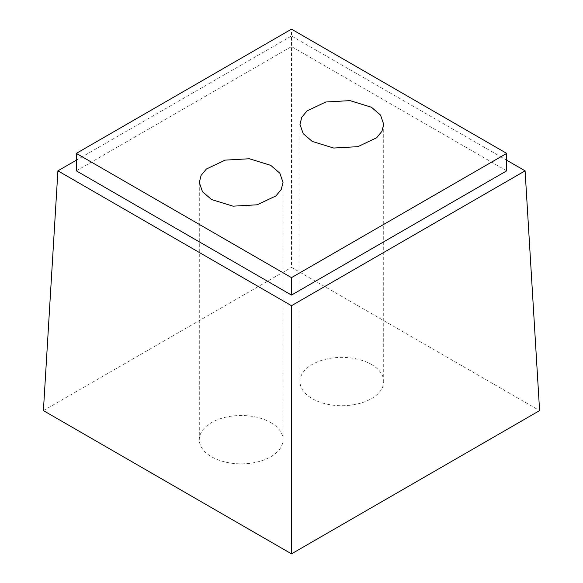 <?xml version="1.0" encoding="UTF-8"?>
<svg xmlns="http://www.w3.org/2000/svg" width="583" height="583" viewBox="0 0 583 583"><rect width="100%" height="100%" fill="white"/><g stroke="black" fill="none" stroke-linecap="round" stroke-linejoin="round"><path stroke-width="0.44" stroke-dasharray="2.92 2.19" d="M506.7 170.834L291.5 46.589L291.5 29.15M76.3 170.834L291.5 46.589M270.767 422.58A41.867 24.173 180 0 1 283.032 439.677A41.867 24.173 180 0 1 257.183 462.006A41.867 24.173 180 0 1 211.556 456.766A41.867 24.173 180 0 1 199.291 439.677A41.867 24.173 180 0 1 225.14 417.341A41.867 24.173 180 0 1 270.767 422.58M371.444 364.455A41.867 24.173 180 0 1 383.709 381.552A41.867 24.173 180 0 1 357.86 403.881A41.867 24.173 180 0 1 312.233 398.641A41.867 24.173 180 0 1 299.968 381.552A41.867 24.173 180 0 1 325.817 359.215A41.867 24.173 180 0 1 371.444 364.455M506.7 160.216L291.5 35.971L291.5 267.371L539.596 410.614M76.3 160.216L291.5 35.971M43.404 410.614L291.5 267.371M283.032 182.457L283.032 439.677M199.291 182.457L199.291 439.677M383.709 124.332L383.709 381.552M299.968 124.332L299.968 381.552"/><path stroke-width="0.87" d="M291.5 277.639L506.7 153.395L291.5 29.15L76.3 153.395L291.5 277.639L291.5 295.078L506.7 170.834L506.7 153.395M270.767 165.368L279.84 173.209L283.032 182.457L281.232 189.475L275.978 195.888L257.19 204.793L233.003 206.171L211.556 199.554L202.476 191.712L199.291 182.464L201.091 175.447L206.346 169.034L225.125 160.128L249.313 158.751L270.767 165.368M371.444 107.243L380.524 115.084L383.709 124.332L381.909 131.35L376.654 137.763L357.875 146.661L333.687 148.046L312.233 141.429L303.16 133.587L299.968 124.332L301.768 117.321L307.022 110.908L325.81 102.003L349.997 100.626L371.444 107.243M291.5 295.078L76.3 170.834L76.3 153.395M291.5 305.703L291.5 553.85L43.404 410.614L57.906 170.834L291.5 305.703L525.094 170.834L506.7 160.216M57.906 170.834L76.3 160.216M291.5 553.85L539.596 410.614L525.094 170.834"/></g></svg>
